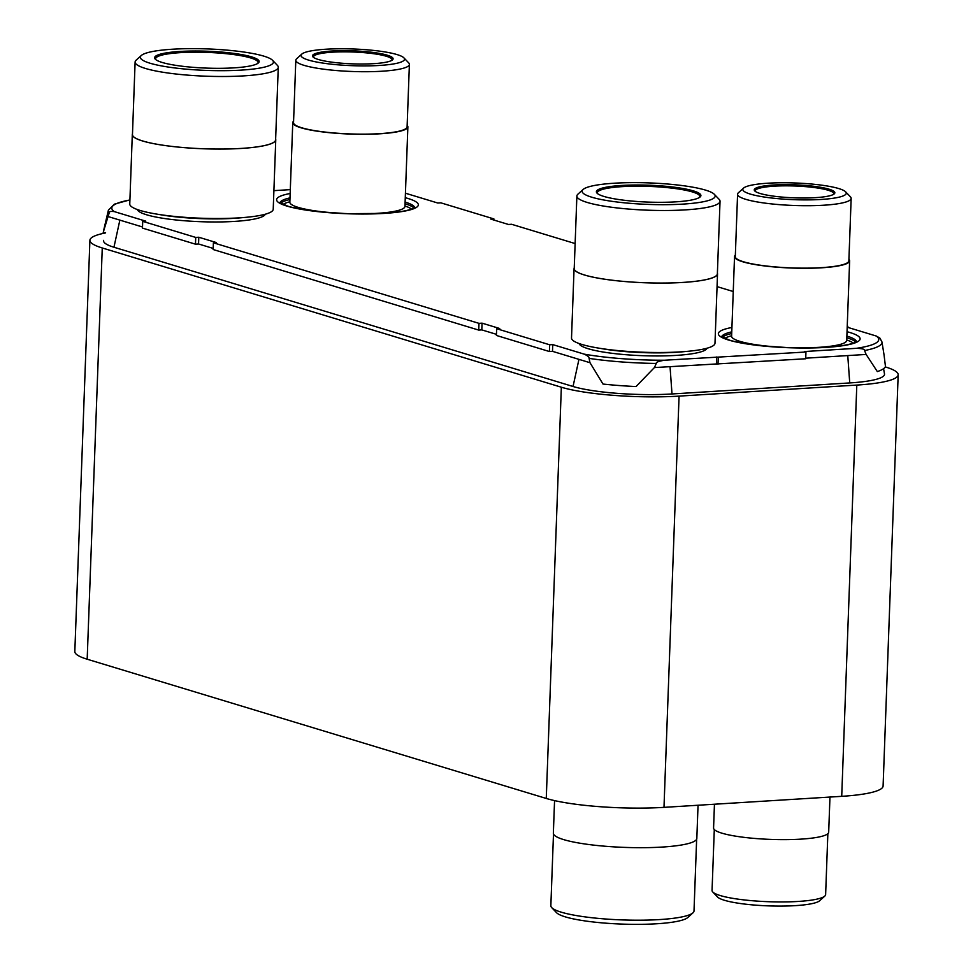 <?xml version="1.0" encoding="UTF-8"?>
<svg xmlns="http://www.w3.org/2000/svg" width="973" height="973" viewBox="0 0 973 973"><rect width="100%" height="100%" fill="white"/><g stroke="black" fill="none" stroke-linecap="round" stroke-linejoin="round"><path stroke-width="1.46" d="M103.625 240.367A72.124 11.652 2.1 0 0 113.95 247.239L573.036 386.488A72.124 11.652 2.1 0 0 672.002 393.968L849.733 382.936A72.124 11.652 2.1 0 0 884.493 373.863L883.569 368.67M105.51 232.936A85.794 13.865 -177.9 0 0 89.905 240.27A85.794 13.865 -177.9 0 0 102.262 247.969L561.348 387.218A85.794 13.865 -177.9 0 0 679.069 396.12L856.799 385.077A85.794 13.865 -177.9 0 0 898.176 374.775A85.794 13.865 -177.9 0 0 885.819 367.076L885.284 366.906M102.262 247.969L87.181 659.22A85.794 13.865 -177.9 0 1 74.824 651.521L89.905 240.27M87.181 659.22L546.267 798.456A85.794 13.865 -177.9 0 0 663.987 807.359L841.718 796.328A85.794 13.865 -177.9 0 0 883.095 786.014L898.176 374.775M129.908 200A90.015 14.546 2.1 0 0 114.291 211.603L145.792 221.163L142.715 221.345L195.731 237.424L198.796 237.242L216.468 242.593L213.403 242.788L478.984 323.352L482.061 323.158L499.733 328.521L496.656 328.704L496.412 335.454L549.417 351.533L552.494 351.338L589.966 362.698L589.103 358.38C589.419 357.249 587.801 355.838 584.238 354.148A90.015 14.546 2.1 0 0 664.559 360.217C658.599 361.19 655.826 362.272 656.252 363.452L654.428 367.575A94.162 15.215 -177.9 0 1 654.391 367.575L805.705 358.769L805.948 352.019L804.355 351.545L856.459 348.31A90.015 14.546 2.1 0 0 876.259 336.026L847.203 327.208M654.391 367.575L636.026 386.561A97.896 15.811 -177.9 0 1 603.005 384.055L589.991 362.71A94.162 15.215 -177.9 0 1 589.966 362.698M805.717 358.186L866.104 354.44A94.162 15.215 2.1 0 0 866.128 354.427L877.33 371.577A97.896 15.811 2.1 0 0 885.466 366.529L884.056 354.987M105.57 232.669L103.199 232.462L108.064 216.529A94.162 15.215 2.1 0 0 108.064 216.541L142.508 226.989M142.715 221.345L142.472 228.096L195.476 244.174L198.553 243.98L213.196 248.419M213.403 242.788L213.148 249.526L478.74 330.09L481.805 329.896L496.449 334.335M552.494 351.338L552.737 344.6L584.238 354.148M664.559 360.217L805.948 352.019M716.42 363.732L716.663 356.982M496.656 328.704L549.672 344.783L552.737 344.6M290.307 189.626L273.899 190.647M575.14 243.566L511.567 224.277L508.49 224.471L490.83 219.107L493.895 218.925L440.878 202.846L437.814 203.029L406.313 193.481A90.015 14.546 2.1 0 0 405.437 193.323M733.241 291.523L717.052 286.609M549.417 351.533L549.672 344.783M481.805 329.896L482.061 323.158M478.74 330.09L478.984 323.352M198.553 243.98L198.796 237.242M195.476 244.174L195.731 237.424M108.064 216.541L109.231 212.832C108.988 211.53 110.679 211.129 114.291 211.603M405.437 193.25L406.313 193.481M493.858 220.032L493.895 218.925M847.799 327.39L847.836 326.271M876.259 336.026L879.872 338.081L881.976 341.973L884.153 355.583M856.459 348.31C862.37 348.541 865.082 349.283 864.571 350.523L866.104 354.44M718.001 364.206L718.256 357.468M707.018 348.212A64.084 10.35 2.1 0 1 658.514 355.948A64.084 10.35 2.1 0 1 588.264 348.748A64.084 10.35 -177.9 0 1 579.093 343.53M574.07 268.56A71.783 11.591 -177.9 0 0 584.408 274.994A71.783 11.591 2.1 0 0 664.851 283.058A71.783 11.591 2.1 0 0 717.527 273.814L714.985 343.262A71.783 11.591 2.1 0 1 662.309 352.494A71.783 11.591 2.1 0 1 581.866 344.442A71.783 11.591 -177.9 0 1 571.516 337.996L574.07 268.56A71.783 11.591 -177.9 0 1 574.252 267.806M717.527 273.814A71.783 11.591 2.1 0 0 717.405 273.06M720.032 201.265L717.369 273.814A71.625 11.567 2.1 0 1 664.814 283.034A71.625 11.567 2.1 0 1 584.542 274.994A71.625 11.567 -177.9 0 1 574.216 268.56L576.88 196.023A71.625 11.567 2.1 0 0 587.206 202.445A71.625 11.567 2.1 0 0 667.478 210.484A71.625 11.567 2.1 0 0 720.032 201.265A71.625 11.567 2.1 0 0 719.132 199.343L714.328 194.308A66.565 10.752 2.1 0 0 705.571 190.124A66.565 10.752 2.1 0 0 636.293 182.644A66.565 10.752 2.1 0 0 583.082 189.492A66.565 10.752 2.1 0 0 591.706 197.191A66.565 10.752 2.1 0 0 671.516 204.585A66.565 10.752 2.1 0 0 714.328 194.308M583.082 189.492L577.913 194.162A71.625 11.567 2.1 0 0 576.88 196.023M693.36 190.878A52.299 8.453 2.1 0 0 630.662 185.077A52.299 8.453 2.1 0 0 597.033 193.153A52.299 8.453 2.1 0 0 603.917 196.437A52.299 8.453 2.1 0 0 658.344 202.311A52.299 8.453 2.1 0 0 700.146 196.935A52.299 8.453 2.1 0 0 693.36 190.878M699.526 197.397A51.265 8.283 2.1 0 0 699.842 196.546A51.265 8.283 2.1 0 0 692.448 191.949A51.265 8.283 2.1 0 0 634.992 186.196A51.265 8.283 2.1 0 0 597.361 192.788A51.265 8.283 2.1 0 0 597.617 193.663M265.252 214.23A64.084 10.35 2.1 0 1 216.76 221.966A64.084 10.35 2.1 0 1 146.509 214.753A64.084 10.35 -177.9 0 1 137.339 209.536M132.304 134.566A71.783 11.591 -177.9 0 0 142.642 141A71.783 11.591 2.1 0 0 223.085 149.064A71.783 11.591 2.1 0 0 275.76 139.82L273.218 209.268A71.783 11.591 2.1 0 1 220.543 218.499A71.783 11.591 2.1 0 1 140.1 210.448A71.783 11.591 -177.9 0 1 129.762 204.002L132.304 134.566A71.783 11.591 -177.9 0 1 132.486 133.812M275.76 139.82A71.783 11.591 2.1 0 0 275.639 139.066M278.266 67.271L275.614 139.82A71.625 11.567 2.1 0 1 223.048 149.039A71.625 11.567 2.1 0 1 142.776 141A71.625 11.567 -177.9 0 1 132.462 134.566L135.113 62.029A71.625 11.567 2.1 0 0 145.439 68.451A71.625 11.567 2.1 0 0 225.712 76.49A71.625 11.567 2.1 0 0 278.266 67.271A71.625 11.567 2.1 0 0 277.378 65.349L272.574 60.314A66.565 10.752 2.1 0 0 263.805 56.13A66.565 10.752 2.1 0 0 194.527 48.65A66.565 10.752 2.1 0 0 141.316 55.497A66.565 10.752 2.1 0 0 149.939 63.196A66.565 10.752 2.1 0 0 229.762 70.591A66.565 10.752 2.1 0 0 272.574 60.314M141.316 55.497L136.147 60.168A71.625 11.567 2.1 0 0 135.113 62.029M251.606 56.884A52.299 8.453 2.1 0 0 188.896 51.083A52.299 8.453 2.1 0 0 155.266 59.158A52.299 8.453 2.1 0 0 162.15 62.442A52.299 8.453 2.1 0 0 216.578 68.317A52.299 8.453 2.1 0 0 258.38 62.941A52.299 8.453 2.1 0 0 251.606 56.884M257.76 63.403A51.265 8.283 2.1 0 0 258.076 62.552A51.265 8.283 2.1 0 0 250.693 57.954A51.265 8.283 2.1 0 0 193.226 52.201A51.265 8.283 2.1 0 0 155.607 58.794A51.265 8.283 2.1 0 0 155.85 59.669M554.561 800.609L553.357 833.18A71.783 11.591 -177.9 0 0 563.708 839.614A71.783 11.591 2.1 0 0 644.15 847.678A71.783 11.591 2.1 0 0 696.826 838.434L698.042 805.243M696.644 839.188L694.004 910.971A71.625 11.567 -177.9 0 1 692.971 912.832A71.625 11.567 -177.9 0 1 635.722 920.203A71.625 11.567 -177.9 0 1 561.178 912.151A71.625 11.567 -177.9 0 1 551.752 907.651A71.625 11.567 -177.9 0 1 550.852 905.729L553.491 833.934M692.971 912.832L687.814 917.503A66.565 10.752 -177.9 0 1 634.603 924.35A66.565 10.752 -177.9 0 1 565.313 916.87A66.565 10.752 -177.9 0 1 556.556 912.686L551.752 907.651M737.23 342.107A52.128 8.416 -177.9 0 1 737.023 340.586L737.096 340.404M840.684 345.901A52.128 8.416 2.1 0 0 841 344.406L840.94 344.211M734.53 256.629A57.589 9.304 -177.9 0 0 742.825 261.798A57.589 9.304 2.1 0 0 807.371 268.268A57.589 9.304 2.1 0 0 849.636 260.849L846.717 340.404A57.589 9.304 2.1 0 1 804.452 347.823A57.589 9.304 2.1 0 1 739.906 341.353A57.589 9.304 -177.9 0 1 731.611 336.184L734.53 256.629A57.589 9.304 -177.9 0 1 735.357 255.145M849.636 260.849A57.589 9.304 2.1 0 0 848.918 259.305M851.156 198.395L848.87 260.825A56.823 9.183 2.1 0 1 807.164 268.134A56.823 9.183 2.1 0 1 743.481 261.761A56.823 9.183 -177.9 0 1 735.296 256.665L737.583 194.235A56.823 9.183 2.1 0 0 745.768 199.331A56.823 9.183 2.1 0 0 809.451 205.704A56.823 9.183 2.1 0 0 851.156 198.395A56.823 9.183 2.1 0 0 850.438 196.862L845.634 191.827A51.764 8.368 2.1 0 0 838.823 188.58A51.764 8.368 2.1 0 0 784.956 182.766A51.764 8.368 2.1 0 0 743.567 188.093A51.764 8.368 2.1 0 0 750.28 194.077A51.764 8.368 2.1 0 0 812.346 199.818A51.764 8.368 2.1 0 0 845.634 191.827M743.567 188.093L738.41 192.751A56.823 9.183 2.1 0 0 737.583 194.235M829.045 189.188A40.331 6.519 2.1 0 0 780.687 184.712A40.331 6.519 2.1 0 0 754.756 190.939A40.331 6.519 2.1 0 0 760.059 193.469A40.331 6.519 2.1 0 0 802.032 198.006A40.331 6.519 2.1 0 0 834.275 193.846A40.331 6.519 2.1 0 0 829.045 189.188M833.63 194.32A39.309 6.349 2.1 0 0 833.8 193.773A39.309 6.349 2.1 0 0 828.132 190.246A39.309 6.349 2.1 0 0 784.08 185.843A39.309 6.349 2.1 0 0 755.23 190.903A39.309 6.349 2.1 0 0 755.364 191.45M295.464 208.113A52.128 8.416 -177.9 0 1 295.257 206.592L295.33 206.41M398.918 211.907A52.128 8.416 2.1 0 0 399.234 210.411L399.173 210.217M292.764 122.647A57.589 9.304 -177.9 0 0 301.058 127.804A57.589 9.304 2.1 0 0 365.605 134.274A57.589 9.304 2.1 0 0 407.869 126.867L404.95 206.41A57.589 9.304 2.1 0 1 362.686 213.829A57.589 9.304 2.1 0 1 298.139 207.358A57.589 9.304 -177.9 0 1 289.845 202.189L292.764 122.647A57.589 9.304 -177.9 0 1 293.591 121.151M407.869 126.867A57.589 9.304 2.1 0 0 407.152 125.322M409.39 64.4L407.103 126.831A56.823 9.183 2.1 0 1 365.398 134.14A56.823 9.183 2.1 0 1 301.715 127.767A56.823 9.183 -177.9 0 1 293.53 122.671L295.816 60.241A56.823 9.183 2.1 0 0 304.014 65.337A56.823 9.183 2.1 0 0 367.697 71.71A56.823 9.183 2.1 0 0 409.39 64.4A56.823 9.183 2.1 0 0 408.684 62.868L403.88 57.833A51.764 8.368 2.1 0 0 397.057 54.585A51.764 8.368 2.1 0 0 343.189 48.772A51.764 8.368 2.1 0 0 301.8 54.099A51.764 8.368 2.1 0 0 308.514 60.083A51.764 8.368 2.1 0 0 370.579 65.823A51.764 8.368 2.1 0 0 403.88 57.833M301.8 54.099L296.643 58.769A56.823 9.183 2.1 0 0 295.816 60.241M387.278 55.193A40.331 6.519 2.1 0 0 338.92 50.718A40.331 6.519 2.1 0 0 312.99 56.945A40.331 6.519 2.1 0 0 318.293 59.475A40.331 6.519 2.1 0 0 360.265 64.011A40.331 6.519 2.1 0 0 392.508 59.864A40.331 6.519 2.1 0 0 387.278 55.193M391.864 60.326A39.309 6.349 2.1 0 0 392.034 59.791A39.309 6.349 2.1 0 0 386.366 56.264A39.309 6.349 2.1 0 0 342.314 51.849A39.309 6.349 2.1 0 0 313.476 56.908A39.309 6.349 2.1 0 0 313.598 57.456M714.45 804.221L713.574 827.987A57.589 9.304 -177.9 0 0 721.869 833.156A57.589 9.304 2.1 0 0 786.415 839.626A57.589 9.304 2.1 0 0 828.68 832.219L829.969 797.057M827.853 833.703L825.627 894.613A56.823 9.183 -177.9 0 1 824.8 896.084A56.823 9.183 -177.9 0 1 779.373 901.935A56.823 9.183 -177.9 0 1 720.239 895.549A56.823 9.183 -177.9 0 1 712.771 891.986A56.823 9.183 -177.9 0 1 712.054 890.453L714.291 829.531M824.8 896.084L819.643 900.755A51.764 8.368 -177.9 0 1 778.254 906.082A51.764 8.368 -177.9 0 1 724.386 900.268A51.764 8.368 -177.9 0 1 717.575 897.021L712.771 891.986M573.036 386.488L578.947 359.365M113.95 247.239L119.861 220.117M672.002 393.968L670.032 366.602M849.733 382.936L847.763 355.571M561.348 387.218L546.267 798.456M679.069 396.12L663.987 807.359M856.799 385.077L841.718 796.328M589.103 358.38A93.372 15.082 2.1 0 0 656.252 363.452M405.279 197.714A70.92 11.457 -177.9 0 1 408.125 198.516A70.92 11.457 -177.9 0 1 384.14 213.403A70.92 11.457 -177.9 0 1 286.816 206.045A70.92 11.457 -177.9 0 1 290.161 193.493M847.033 331.708A70.92 11.457 -177.9 0 1 849.891 332.511A70.92 11.457 -177.9 0 1 825.907 347.397A70.92 11.457 -177.9 0 1 728.582 340.039A70.92 11.457 -177.9 0 1 731.927 327.475M129.908 199.879L114.352 204.172L108.404 210.156A93.372 15.082 2.1 0 0 109.231 212.832M864.571 350.523A93.372 15.082 2.1 0 0 881.976 341.973M405.109 202.08A67.502 10.91 -177.9 0 1 414.766 207.675M279.969 202.725A67.502 10.91 -177.9 0 1 290.003 197.86M280.662 203.248A67.502 10.91 -177.9 0 1 289.942 199.538M405.048 203.758A67.502 10.91 -177.9 0 1 414.036 208.137M404.975 205.996A65.799 10.63 -177.9 0 1 411.628 209.183M282.985 204.464A65.799 10.63 -177.9 0 1 289.857 201.776M846.729 339.991A65.799 10.63 -177.9 0 1 853.394 343.165M724.751 338.458A65.799 10.63 -177.9 0 1 731.623 335.77M846.814 337.753A67.502 10.91 -177.9 0 1 855.802 342.131M722.416 337.242A67.502 10.91 -177.9 0 1 731.708 333.532M721.723 336.719A67.502 10.91 -177.9 0 1 731.769 331.854M846.875 336.074A67.502 10.91 -177.9 0 1 856.532 341.669M600.791 348.468A62.977 10.18 2.1 0 0 685.016 351.557M159.037 214.474A62.977 10.18 2.1 0 0 243.25 217.563M754.939 345.026A51.022 8.246 2.1 0 1 745.464 342.824A51.022 8.246 -177.9 0 1 745.05 342.703M822.793 347.507A51.022 8.246 2.1 0 0 832.839 345.926M313.184 211.032A51.022 8.246 2.1 0 1 303.698 208.83A51.022 8.246 -177.9 0 1 303.284 208.709M381.039 213.525A51.022 8.246 2.1 0 0 391.073 211.932M108.404 210.156L103.795 229.75M414.814 208.125L415.009 207.456C417.052 207.164 408.392 212.102 382.62 213.428L346.765 213.671L318.998 211.713C305.607 210.241 295.172 208.392 287.692 206.142L279.75 202.493M856.568 342.119L856.763 341.45C858.806 341.158 850.159 346.096 824.374 347.422L788.519 347.665L760.764 345.707C747.373 344.235 736.926 342.387 729.446 340.136L721.504 336.488"/></g></svg>
